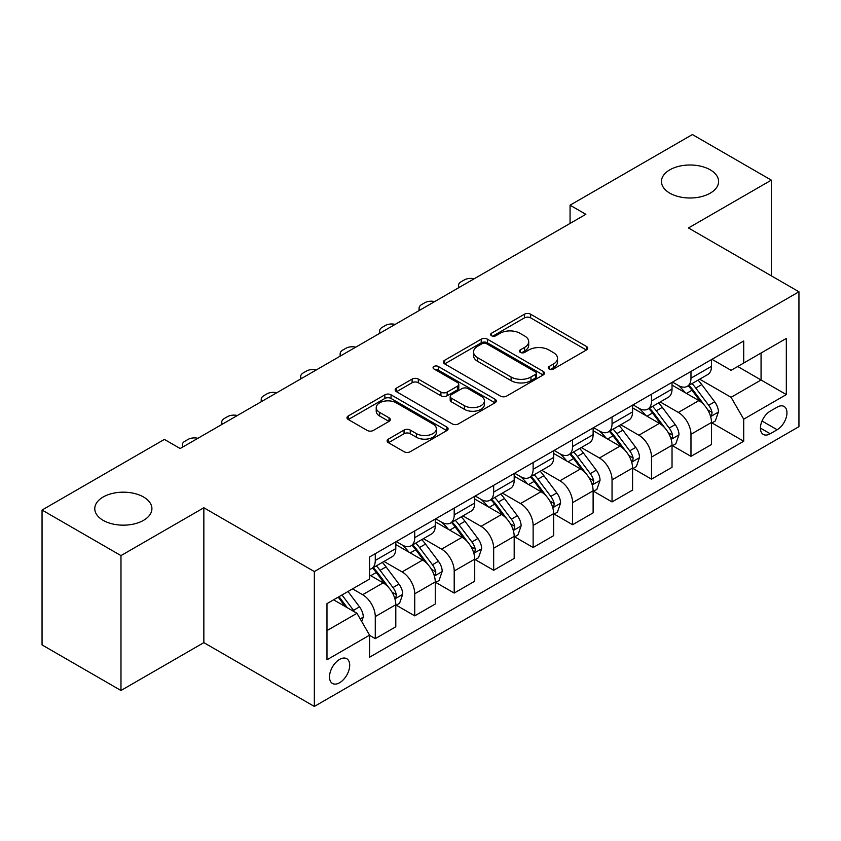 <?xml version="1.0" encoding="UTF-8"?>
<svg xmlns="http://www.w3.org/2000/svg" width="841" height="841" viewBox="0 0 841 841"><rect width="100%" height="100%" fill="white"/><g stroke="black" fill="none" stroke-linecap="round" stroke-linejoin="round"><path stroke-width="1.26" d="M549.162 369.02A3.07 1.766 0 0 0 553.494 369.02L586.419 350.003A4.384 2.534 0 0 0 587.701 348.216A4.384 2.534 0 0 0 586.419 346.429L530.639 314.219A4.384 2.534 0 0 0 524.448 314.219L491.522 333.236A3.07 1.766 0 0 0 490.618 334.487A3.07 1.766 0 0 0 491.522 335.738A3.07 1.766 0 0 0 495.864 335.738L500.122 333.278A14.024 8.095 0 0 1 519.948 333.278L524.605 335.958A14.024 8.095 0 0 1 528.705 341.688A14.024 8.095 0 0 1 524.605 347.407L520.337 349.867A3.07 1.766 0 0 0 519.444 351.128A3.07 1.766 0 0 0 520.337 352.379A3.07 1.766 0 0 0 524.679 352.379L528.936 349.919A14.024 8.095 0 0 1 548.774 349.919L553.42 352.6A14.024 8.095 0 0 1 557.53 358.329A14.024 8.095 0 0 1 553.42 364.048L549.162 366.508A3.07 1.766 0 0 0 548.258 367.759A3.07 1.766 0 0 0 549.162 369.02L549.162 366.508M143.548 497.01A28.573 16.494 0 0 0 112.41 493.436A28.573 16.494 0 0 0 94.77 508.668A28.573 16.494 0 0 0 103.138 520.337A28.573 16.494 0 0 0 134.276 523.911A28.573 16.494 0 0 0 151.916 508.668A28.573 16.494 0 0 0 143.548 497.01M710.235 169.829A28.573 16.494 0 0 0 679.097 166.255A28.573 16.494 0 0 0 661.457 181.498A28.573 16.494 0 0 0 669.825 193.167A28.573 16.494 0 0 0 700.963 196.741A28.573 16.494 0 0 0 718.603 181.498A28.573 16.494 0 0 0 710.235 169.829M339.596 682.745A14.286 8.252 120 0 0 348.931 670.151A14.286 8.252 120 0 0 346.744 658.703A14.286 8.252 120 0 0 339.596 659.407A14.286 8.252 120 0 0 330.271 672.001A14.286 8.252 120 0 0 332.458 683.449A14.286 8.252 120 0 0 339.596 682.745M388.405 439.107A4.384 2.534 0 0 0 387.123 440.894A4.384 2.534 0 0 0 388.405 442.681L404.058 451.712A4.384 2.534 0 0 0 410.25 451.712L446.823 430.603A4.384 2.534 0 0 0 448.106 428.815A4.384 2.534 0 0 0 446.823 427.028L391.044 394.818A4.384 2.534 0 0 0 384.842 394.818L348.279 415.938A4.384 2.534 0 0 0 346.997 417.725A4.384 2.534 0 0 0 348.279 419.512L367.181 430.424A4.384 2.534 0 0 0 373.372 430.424L389.026 421.394A4.384 2.534 0 0 0 390.308 419.606A4.384 2.534 0 0 0 389.026 417.809L379.648 412.405A11.721 6.77 0 0 1 376.221 407.612A11.721 6.77 0 0 1 383.454 401.357A11.721 6.77 0 0 1 396.227 402.828L432.957 424.032A11.721 6.77 0 0 1 436.384 428.815A11.721 6.77 0 0 1 429.152 435.07A11.721 6.77 0 0 1 416.369 433.599L410.25 430.066A4.384 2.534 0 0 0 404.058 430.066L388.405 439.107L388.405 442.681M203.848 507.764L120.978 555.607L42.05 510.035L42.05 644.921L120.978 690.493L203.848 642.64L314.345 706.44L314.345 571.554L203.848 507.764L203.848 642.64M771.323 275.827L771.323 180.132L688.453 227.974L798.95 291.774L314.345 571.554M771.323 180.132L692.395 134.56L570.061 205.193L570.061 223.422M42.05 510.035L164.384 439.412L180.174 448.526L585.851 214.308L570.061 205.193M500.427 396.079A4.384 2.534 0 0 0 506.629 396.079L543.191 374.96A4.384 2.534 0 0 0 544.474 373.173A4.384 2.534 0 0 0 543.191 371.386L487.412 339.186A4.384 2.534 0 0 0 481.22 339.186L444.647 360.295A4.384 2.534 0 0 0 443.365 362.082A4.384 2.534 0 0 0 444.647 363.869L500.427 396.079M435.186 369.683A3.07 1.766 0 0 1 438.298 370.114L438.298 366.466L495.002 399.202A4.384 2.534 0 0 1 496.295 400.999A4.384 2.534 0 0 1 495.002 402.786L458.44 423.896A4.384 2.534 0 0 1 452.248 423.896L396.468 391.696L396.468 388.111A4.384 2.534 0 0 0 395.175 389.898A4.384 2.534 0 0 0 396.468 391.696M396.468 388.111L412.111 379.081A4.384 2.534 0 0 1 418.313 379.081L440.936 392.137A4.384 2.534 0 0 0 447.128 392.137L457.515 386.145A4.384 2.534 0 0 0 458.797 384.358A4.384 2.534 0 0 0 457.515 382.571L433.956 368.968A3.07 1.766 0 0 1 433.062 367.717A3.07 1.766 0 0 1 434.955 366.077A3.07 1.766 0 0 1 438.298 366.466M777.168 407.149L770.219 411.154A13.845 7.989 120 0 0 761.179 423.359A13.845 7.989 120 0 0 763.302 434.45A13.845 7.989 120 0 0 770.219 433.756L777.168 429.751A13.845 7.989 120 0 0 786.209 417.556A13.845 7.989 120 0 0 784.085 406.466A13.845 7.989 120 0 0 777.168 407.149M314.345 706.44L798.95 426.65L798.95 291.774M711.97 359.307L731.071 370.334L743.707 363.039L743.707 340.983L369.588 556.973L369.588 579.029L326.97 603.638L326.97 659.775L369.588 635.165L369.588 657.22L743.707 441.231L743.707 419.175L731.071 397.309L699.68 379.186M743.707 363.039L786.324 338.429L786.324 394.576L743.707 419.175M120.978 555.607L120.978 690.493M737.704 366.497L761.063 379.995L761.063 353.01L786.324 338.429M731.071 397.309L761.063 379.995L786.324 394.576M326.97 630.613L356.962 613.299L333.604 599.812M369.588 635.354L375.275 638.634L375.275 616.579A17.861 10.313 -120 0 0 362.65 594.703L352.547 588.868M375.275 638.634L395.796 626.787L395.796 604.732A17.861 10.313 -120 0 0 383.17 582.855L369.588 575.023M396.269 605.184L414.739 615.854L414.739 593.799A17.861 10.313 -120 0 0 402.114 571.922L383.98 561.452M414.739 615.854L435.26 604.006L435.26 581.951A17.861 10.313 -120 0 0 422.634 560.074L395.796 544.579M435.733 582.403L454.203 593.063L454.203 571.007A17.861 10.313 -120 0 0 441.578 549.141L423.444 538.671M454.203 593.063L474.723 581.215L474.723 559.16A17.861 10.313 -120 0 0 462.098 537.294L435.26 521.798M475.197 559.622L493.667 570.282L493.667 548.227A17.861 10.313 -120 0 0 481.031 526.35L462.907 515.89M493.667 570.282L514.187 558.435L514.187 536.379A17.861 10.313 -120 0 0 501.562 514.503L474.723 499.018M514.66 536.831L533.131 547.502L533.131 525.446A17.861 10.313 -120 0 0 520.495 503.57L502.371 493.099M533.131 547.502L553.651 535.654L553.651 513.599A17.861 10.313 -120 0 0 541.015 491.722L514.187 476.227M554.124 514.051L572.595 524.71L572.595 502.655A17.861 10.313 -120 0 0 559.959 480.789L541.835 470.319M572.595 524.71L593.115 512.863L593.115 490.808A17.861 10.313 -120 0 0 580.479 468.942L553.651 453.446M593.588 491.27L612.048 501.93L612.048 479.875A17.861 10.313 -120 0 0 599.423 457.998L581.289 447.538M612.048 501.93L632.579 490.082L632.579 468.027A17.861 10.313 -120 0 0 619.943 446.15L593.115 430.666M633.052 468.479L651.512 479.149L651.512 457.094A17.861 10.313 -120 0 0 638.887 435.218L620.753 424.747M651.512 479.149L672.033 467.302L672.033 445.246A17.861 10.313 -120 0 0 659.407 423.37L632.579 407.874M672.506 445.698L690.976 456.358L690.976 434.303A17.861 10.313 -120 0 0 678.351 412.437L660.217 401.966M690.976 456.358L711.497 444.511L711.497 422.455A17.861 10.313 -120 0 0 698.871 400.589L672.033 385.094M672.506 382.087L678.351 385.462A17.861 10.313 -120 0 0 687.276 386.345A17.861 10.313 -120 0 0 690.976 378.166L690.976 371.428M633.052 404.868L638.887 408.242A17.861 10.313 -120 0 0 647.822 409.125A17.861 10.313 -120 0 0 651.512 400.947L651.512 394.208M593.588 427.649L599.423 431.023A17.861 10.313 -120 0 0 608.358 431.906A17.861 10.313 -120 0 0 612.048 423.738L612.048 416.989M554.124 450.44L559.959 453.814A17.861 10.313 -120 0 0 568.894 454.697A17.861 10.313 -120 0 0 572.595 446.518L572.595 439.769M514.66 473.22L520.495 476.595A17.861 10.313 -120 0 0 529.431 477.478A17.861 10.313 -120 0 0 533.131 469.299L533.131 462.561M475.197 496.001L481.031 499.375A17.861 10.313 -120 0 0 489.967 500.258A17.861 10.313 -120 0 0 493.667 492.09L493.667 485.341M435.733 518.792L441.578 522.156A17.861 10.313 -120 0 0 450.503 523.049A17.861 10.313 -120 0 0 454.203 514.871L454.203 508.122M396.269 541.572L402.114 544.947A17.861 10.313 -120 0 0 411.039 545.83A17.861 10.313 -120 0 0 414.739 537.651L414.739 530.913M711.97 422.918L743.707 441.231M687.276 386.345L707.796 374.497A17.861 10.313 -120 0 0 711.497 366.319L711.497 359.58M647.822 409.125L668.343 397.278A17.861 10.313 -120 0 0 672.033 389.099L672.033 382.361M608.358 431.906L628.879 420.058A17.861 10.313 -120 0 0 632.579 411.89L632.579 405.141M568.894 454.697L589.415 442.85A17.861 10.313 -120 0 0 593.115 434.671L593.115 427.922M529.431 477.478L549.951 465.63A17.861 10.313 -120 0 0 553.651 457.451L553.651 450.713M489.967 500.258L510.487 488.411A17.861 10.313 -120 0 0 514.187 480.243L514.187 473.494M450.503 523.049L471.023 511.202A17.861 10.313 -120 0 0 474.723 503.023L474.723 496.274M411.039 545.83L431.559 533.982A17.861 10.313 -120 0 0 435.26 525.804L435.26 519.065M369.588 569.336A17.861 10.313 -120 0 0 371.575 568.611L392.095 556.763A17.861 10.313 -120 0 0 395.796 548.595L395.796 541.846M371.575 568.611A17.861 10.313 -120 0 0 375.275 560.442L375.275 553.693M356.962 613.299L369.588 635.165M550.382 369.451L553.42 367.696A14.024 8.095 0 0 0 557.53 361.966L557.53 358.329M528.705 341.688L528.705 345.336A14.024 8.095 0 0 1 524.605 351.054L521.567 352.81M586.366 350.035L530.639 317.866A4.384 2.534 0 0 0 524.448 317.866L492.742 336.169M543.139 375.002L487.412 342.823A4.384 2.534 0 0 0 481.22 342.823L444.71 363.901M535.444 374.424A3.07 1.766 0 0 0 536.348 373.173A3.07 1.766 0 0 0 535.444 371.922L486.487 343.654A3.07 1.766 0 0 0 482.145 343.654L477.656 346.25A14.024 8.095 0 0 0 473.546 351.969A14.024 8.095 0 0 0 477.656 357.698L511.118 377.02A14.024 8.095 0 0 0 530.955 377.02L535.444 374.424L535.444 378.072A3.07 1.766 0 0 0 536.348 376.821L536.348 373.173M473.546 351.969L473.546 355.617A14.024 8.095 0 0 0 477.656 361.346L477.656 357.698M535.444 378.072L530.955 380.668A14.024 8.095 0 0 1 511.118 380.668L477.656 361.346M396.521 391.727L412.111 382.729L412.111 379.081M458.797 384.358L458.797 388.006A4.384 2.534 0 0 1 457.515 389.793L447.128 395.785A4.384 2.534 0 0 1 440.936 395.785L418.313 382.729A4.384 2.534 0 0 0 412.111 382.729M438.298 370.114L494.95 402.818M464.411 405.688A11.721 6.77 0 0 0 477.183 407.16A11.721 6.77 0 0 0 484.416 400.905A11.721 6.77 0 0 0 480.989 396.122L468.048 388.647A4.384 2.534 0 0 0 461.846 388.647L451.47 394.639A4.384 2.534 0 0 0 450.187 396.437A4.384 2.534 0 0 0 451.47 398.224L464.411 405.688L464.411 409.336A11.721 6.77 0 0 0 477.183 410.807A11.721 6.77 0 0 0 484.416 404.553L484.416 400.905M450.187 396.437L450.187 400.074A4.384 2.534 0 0 0 451.47 401.872L451.47 398.224M464.411 409.336L451.47 401.872M436.384 428.815L436.384 432.463A11.721 6.77 0 0 1 429.152 438.718A11.721 6.77 0 0 1 416.369 437.246L410.25 433.714A4.384 2.534 0 0 0 404.058 433.714L388.468 442.713M376.221 407.612L376.221 411.26A11.721 6.77 0 0 0 379.648 416.043L379.648 412.405M388.973 421.425L379.648 416.043M446.76 430.634L391.044 398.466A4.384 2.534 0 0 0 384.842 398.466L348.332 419.543M711.497 423.191L715.292 421.005L718.445 411.89A11.827 6.833 -120 0 0 714.671 401.809L701.772 384.589A34.155 19.721 -120 0 0 698.041 380.132M685.215 392.705A34.155 19.721 -120 0 0 678.224 385.388M710.424 415.938L711.801 414.455L712.054 412.395A11.827 6.833 -120 0 0 708.669 405.278L695.77 388.058A34.155 19.721 -120 0 0 692.048 383.591M688.863 385.43A28.352 16.368 60 0 1 693.52 390.718L704.432 405.288M688.253 385.777A34.155 19.721 60 0 1 691.985 390.245L700.553 401.693M474.103 278.823A8.925 5.151 -0 0 0 464.306 279.927L461.152 281.746A8.925 5.151 -0 0 0 458.534 285.393A8.925 5.151 -0 0 0 459.239 287.401M672.033 445.972L675.828 443.785L678.981 434.671A11.827 6.833 -120 0 0 675.207 424.6L662.309 407.38A34.155 19.721 -120 0 0 658.577 402.913M645.751 415.486A34.155 19.721 -120 0 0 638.761 408.169M670.96 438.729L672.337 437.236L672.59 435.175A11.827 6.833 -120 0 0 669.205 428.058L656.306 410.839A34.155 19.721 -120 0 0 652.584 406.382M649.399 408.211A28.352 16.368 60 0 1 654.056 413.499L664.968 428.08M648.789 408.568A34.155 19.721 60 0 1 652.521 413.026L661.1 424.474M434.639 301.604A8.925 5.151 -0 0 0 424.842 302.707L421.688 304.526A8.925 5.151 -0 0 0 419.07 308.174A8.925 5.151 -0 0 0 419.775 310.192M632.579 468.752L636.364 466.566L639.517 457.451A11.827 6.833 -120 0 0 635.743 447.38L622.845 430.161A34.155 19.721 -120 0 0 619.113 425.693M606.287 438.266A34.155 19.721 -120 0 0 599.297 430.949M631.496 461.509L632.874 460.027L633.126 457.956A11.827 6.833 -120 0 0 629.741 450.839L616.842 433.62A34.155 19.721 -120 0 0 613.121 429.162M609.935 430.991A28.352 16.368 60 0 1 614.592 436.29L625.515 450.86M609.326 431.349A34.155 19.721 60 0 1 613.057 435.806L621.636 447.254M395.175 324.395A8.925 5.151 -0 0 0 385.378 325.488L382.224 327.317A8.925 5.151 -0 0 0 379.606 330.965A8.925 5.151 -0 0 0 380.311 332.973M593.115 491.543L596.9 489.357L600.053 480.243A11.827 6.833 -120 0 0 596.28 470.161L583.381 452.942A34.155 19.721 -120 0 0 579.649 448.484M566.823 461.057A34.155 19.721 -120 0 0 559.833 453.73M592.032 484.29L593.41 482.808L593.672 480.747A11.827 6.833 -120 0 0 590.277 473.63L577.378 456.411A34.155 19.721 -120 0 0 573.657 451.943M570.482 453.783A28.352 16.368 60 0 1 575.128 459.07L586.051 473.641M569.862 454.129A34.155 19.721 60 0 1 573.594 458.597L582.172 470.045M355.711 347.175A8.925 5.151 -0 0 0 345.914 348.279L342.76 350.098A8.925 5.151 -0 0 0 340.142 353.746A8.925 5.151 -0 0 0 340.847 355.754M553.651 514.324L557.436 512.137L560.59 503.023A11.827 6.833 -120 0 0 556.816 492.952L543.917 475.733A34.155 19.721 -120 0 0 540.195 471.265M527.36 483.838A34.155 19.721 -120 0 0 520.369 476.521M552.569 507.081L553.946 505.588L554.208 503.528A11.827 6.833 -120 0 0 550.823 496.411L537.914 479.191A34.155 19.721 -120 0 0 534.193 474.723M531.018 476.563A28.352 16.368 60 0 1 535.664 481.851L546.587 496.421M530.408 476.91A34.155 19.721 60 0 1 534.13 481.378L542.708 492.826M316.248 369.956A8.925 5.151 -0 0 0 306.45 371.06L303.296 372.878A8.925 5.151 -0 0 0 300.679 376.526A8.925 5.151 -0 0 0 301.383 378.534M514.187 537.105L517.972 534.918L521.126 525.804A11.827 6.833 -120 0 0 517.352 515.733L504.453 498.513A34.155 19.721 -120 0 0 500.731 494.045M487.896 506.618A34.155 19.721 -120 0 0 480.905 499.302M513.105 529.862L514.482 528.379L514.745 526.308A11.827 6.833 -120 0 0 511.36 519.191L498.461 501.972A34.155 19.721 -120 0 0 494.729 497.515M491.554 499.344A28.352 16.368 60 0 1 496.201 504.642L507.123 519.212M490.944 499.701A34.155 19.721 60 0 1 494.666 504.158L503.244 515.607M276.784 392.747A8.925 5.151 -0 0 0 266.986 393.84L263.832 395.669A8.925 5.151 -0 0 0 261.215 399.307A8.925 5.151 -0 0 0 261.919 401.325M474.723 559.896L478.508 557.709L481.662 548.595A11.827 6.833 -120 0 0 477.888 538.513L464.989 521.294A34.155 19.721 -120 0 0 461.267 516.837M448.432 529.399A34.155 19.721 -120 0 0 441.441 522.082M473.641 552.642L475.018 551.16L475.281 549.099A11.827 6.833 -120 0 0 471.896 541.982L458.997 524.763A34.155 19.721 -120 0 0 455.265 520.295M452.09 522.135A28.352 16.368 60 0 1 456.737 527.423L467.659 541.993M451.48 522.482A34.155 19.721 60 0 1 455.202 526.95L463.78 538.398M237.32 415.528A8.925 5.151 -0 0 0 227.522 416.631L224.368 418.45A8.925 5.151 -0 0 0 221.751 422.098A8.925 5.151 -0 0 0 222.466 424.106M435.26 582.676L439.044 580.49L442.208 571.375A11.827 6.833 -120 0 0 438.424 561.294L425.525 544.074A34.155 19.721 -120 0 0 421.804 539.617M408.968 552.19A34.155 19.721 -120 0 0 401.977 544.873M434.177 575.433L435.554 573.94L435.817 571.88A11.827 6.833 -120 0 0 432.432 564.763L419.533 547.544A34.155 19.721 -120 0 0 415.801 543.076M412.626 544.915A28.352 16.368 60 0 1 417.283 550.203L428.195 564.774M412.016 545.262A34.155 19.721 60 0 1 415.738 549.73L424.316 561.178M197.856 438.308A8.925 5.151 -0 0 0 188.058 439.412L184.904 441.231A8.925 5.151 -0 0 0 182.287 444.878A8.925 5.151 -0 0 0 183.002 446.886M395.796 605.457L399.58 603.27L402.744 594.156A11.827 6.833 -120 0 0 398.96 584.085L386.061 566.866A34.155 19.721 -120 0 0 382.34 562.398M394.723 598.214L396.09 596.721L396.353 594.661A11.827 6.833 -120 0 0 392.968 587.544L380.069 570.324A34.155 19.721 -120 0 0 376.337 565.867M373.162 567.696A28.352 16.368 60 0 1 377.819 572.984L388.731 587.565M372.552 568.053A34.155 19.721 60 0 1 376.274 572.511L384.852 583.959M361.704 621.499L363.28 616.937A11.827 6.833 -120 0 0 359.506 606.866L347.995 591.496M354.576 611.922A11.827 6.833 -120 0 0 353.504 610.324L341.993 594.965M339.028 596.679L347.301 607.717M338.208 597.152L345.22 606.519M362.65 594.703L383.17 582.855M402.114 571.922L422.634 560.074M441.578 549.141L462.098 537.294M481.031 526.35L501.562 514.503M520.495 503.57L541.015 491.722M559.959 480.789L580.479 468.942M599.423 457.998L619.943 446.15M638.887 435.218L659.407 423.37M678.351 412.437L698.871 400.589M690.976 378.166L711.497 366.319M690.976 434.303L711.497 422.455M651.512 457.094L672.033 445.246M651.512 400.947L672.033 389.099M612.048 479.875L632.579 468.027M612.048 423.738L632.579 411.89M572.595 502.655L593.115 490.808M572.595 446.518L593.115 434.671M533.131 525.446L553.651 513.599M533.131 469.299L553.651 457.451M493.667 548.227L514.187 536.379M493.667 492.09L514.187 480.243M454.203 571.007L474.723 559.16M454.203 514.871L474.723 503.023M414.739 593.799L435.26 581.951M414.739 537.651L435.26 525.804M375.275 616.579L395.796 604.732M375.275 560.442L395.796 548.595M762.03 421.015L777.168 429.751M760.432 428.111L770.219 433.756M553.42 367.696L553.42 364.048M520.337 352.379L520.337 349.867M524.605 351.054L524.605 347.407M491.522 335.738L491.522 333.236M524.448 317.866L524.448 314.219M530.639 317.866L530.639 314.219M586.419 350.003L586.419 346.429M444.647 363.869L444.647 360.295M481.22 342.823L481.22 339.186M487.412 342.823L487.412 339.186M543.191 374.96L543.191 371.386M511.118 380.668L511.118 377.02M530.955 380.668L530.955 377.02M418.313 382.729L418.313 379.081M440.936 395.785L440.936 392.137M447.128 395.785L447.128 392.137M457.515 389.793L457.515 386.145M495.002 402.786L495.002 399.202M404.058 433.714L404.058 430.066M410.25 433.714L410.25 430.066M416.369 437.246L416.369 433.599M389.026 421.394L389.026 417.809M348.279 419.512L348.279 415.938M384.842 398.466L384.842 394.818M391.044 398.466L391.044 394.818M446.823 430.603L446.823 427.028M710.613 416.589L718.372 412.111M695.77 388.058L701.772 384.589M686.466 393.43L691.985 390.245M708.669 405.278L714.671 401.809M707.733 409.893L712.054 412.395M671.15 439.37L678.908 434.902M656.306 410.839L662.309 407.38M647.002 416.211L652.521 413.026M669.205 428.058L675.207 424.6M668.269 432.684L672.59 435.175M631.686 462.161L639.444 457.683M616.842 433.62L622.845 430.161M607.538 438.991L613.057 435.806M629.741 450.839L635.743 447.38M628.805 455.465L633.126 457.956M592.232 484.942L599.98 480.463M577.378 456.411L583.381 452.942M568.085 461.783L573.594 458.597M590.277 473.63L596.28 470.161M589.341 478.245L593.672 480.747M552.768 507.722L560.516 503.254M537.914 479.191L543.917 475.733M528.621 484.563L534.13 481.378M550.823 496.411L556.816 492.952M549.877 501.026L554.208 503.528M513.304 530.513L521.052 526.035M498.461 501.972L504.453 498.513M489.157 507.344L494.666 504.158M511.36 519.191L517.352 515.733M510.413 523.817L514.745 526.308M473.84 553.294L481.588 548.816M458.997 524.763L464.989 521.294M449.693 530.124L455.202 526.95M471.896 541.982L477.888 538.513M470.96 546.597L475.281 549.099M434.377 576.074L442.124 571.607M419.533 547.544L425.525 544.074M410.229 552.915L415.738 549.73M432.432 564.763L438.424 561.294M431.496 569.378L435.817 571.88M394.913 598.866L402.66 594.387M380.069 570.324L386.061 566.866M370.765 575.696L376.274 572.511M392.968 587.544L398.96 584.085M392.032 592.169L396.353 594.661M360.2 618.902L363.196 617.168M353.504 610.324L359.506 606.866M458.534 285.393L458.534 287.811M419.07 308.174L419.07 310.592M379.606 330.965L379.606 333.383M340.142 353.746L340.142 356.163M300.679 376.526L300.679 378.944M261.215 399.307L261.215 401.735M221.751 422.098L221.751 424.516M182.287 444.878L182.287 447.296"/></g></svg>
